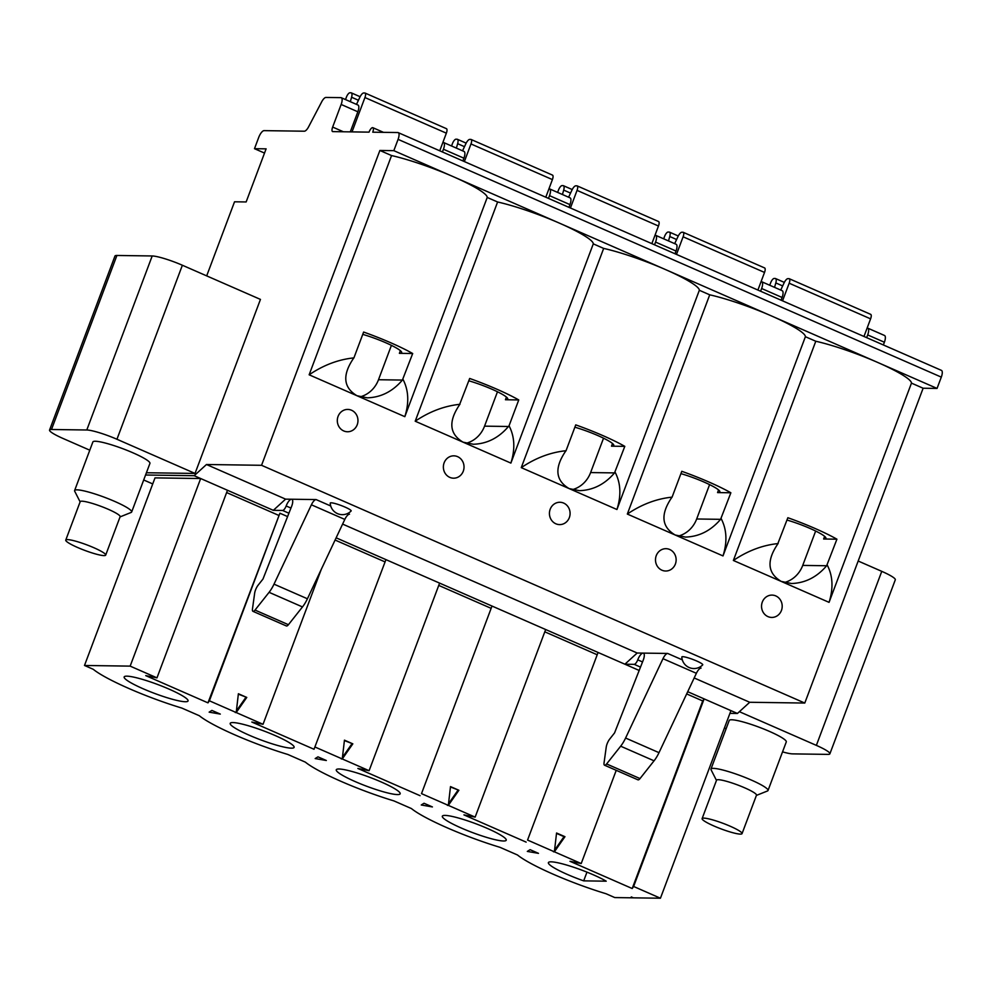 <?xml version="1.0" encoding="UTF-8"?>
<svg xmlns="http://www.w3.org/2000/svg" width="991" height="991" viewBox="0 0 991 991"><rect width="100%" height="100%" fill="white"/><g stroke="black" fill="none" stroke-linecap="round" stroke-linejoin="round"><path stroke-width="1.49" d="M781.441 610.456A11.174 10.331 90.8 0 0 775.767 595.913A11.174 10.331 90.8 0 0 762.302 602.082A11.174 10.331 90.8 0 0 767.988 616.625A11.174 10.331 90.8 0 0 781.441 610.456M867.113 328.095L867.447 328.108A7.309 2.601 113.6 0 1 867.831 328.182L884.529 335.491A7.309 2.601 113.6 0 1 884.381 342.229L883.365 344.955M867.831 328.182A7.309 2.601 113.6 0 1 867.682 334.921L866.654 337.646M527.559 840.058L598.068 652.462L527.559 840.058L581.209 863.545L616.241 770.329M780.735 290.066L784.005 283.054A6.095 2.168 113.6 0 1 787.944 278.657L789.009 278.669A4.881 1.734 113.6 0 1 789.27 278.731A4.881 1.734 113.6 0 1 789.17 283.215L782.543 300.83M774.553 287.365L775.817 282.93L782.667 285.928M769.722 285.247L770.589 282.955A4.881 1.734 113.6 0 1 774.144 278.459L775.21 278.471A6.095 2.168 113.6 0 1 775.532 278.545A6.095 2.168 113.6 0 1 775.817 282.93M655.001 235.263L655.324 235.263A7.309 2.601 113.6 0 1 655.708 235.338L676.172 244.294A7.309 2.601 113.6 0 1 676.023 251.033L674.995 253.758M553.461 851.789L554.378 851.802L556.558 833.01L564.957 836.689L554.378 851.802M554.576 850.191L564.028 836.664L564.957 836.689M344.397 740.55L352.833 743.845L342.267 758.957L344.447 740.166L352.833 743.845M264.523 153.072L254.489 148.687L258.738 137.377A7.309 2.601 -66.4 0 1 264.077 130.639L304.336 131.208A7.309 2.601 113.6 0 0 308.325 127.331L321.964 101.317A7.309 2.601 113.6 0 1 325.965 97.44L340.904 97.651A7.309 2.601 113.6 0 1 341.288 97.725A7.309 2.601 113.6 0 1 341.152 104.464L332.654 127.071A4.881 1.734 113.6 0 0 332.555 131.568A4.881 1.734 113.6 0 0 332.815 131.617L369.036 132.137A4.881 1.734 113.6 0 1 372.591 127.641A4.881 1.734 113.6 0 1 372.851 127.69A4.881 1.734 113.6 0 1 372.752 132.187L397.825 132.546A7.309 2.601 113.6 0 1 398.209 132.621L941.45 370.386A7.309 2.601 113.6 0 1 941.301 377.125L937.052 388.422L923.129 388.224L804.791 703.053L749.716 702.272L737.428 713.458L729.933 713.359M858.169 561.017L881.767 571.349A24.379 3.369 -159.4 0 1 895.307 579.797L829.888 753.817A24.379 3.369 -159.4 0 1 827.943 754.386L792.651 753.878A24.379 3.369 20.6 0 1 782.543 751.872M724.433 727.964L726.143 728.707M829.888 753.817A24.379 3.369 -159.4 0 0 816.361 745.381L739.373 711.687M756.406 795.414L767.48 790.979A30.473 4.212 -159.4 0 0 768.013 790.508L786.284 741.912A30.473 4.212 -159.4 0 0 769.363 731.358A30.473 4.212 -159.4 0 0 729.227 720.469L710.968 769.066A30.473 4.212 -159.4 0 0 711.067 769.772L716.468 780.4M768.013 790.508A30.473 4.212 -159.4 0 0 751.104 779.954A30.473 4.212 -159.4 0 0 710.968 769.066M702.111 818.616L716.555 780.19A21.331 2.948 20.6 0 1 744.65 787.808A21.331 2.948 20.6 0 1 756.48 795.203L742.048 833.629A21.331 2.948 -159.4 0 0 730.206 826.234A21.331 2.948 -159.4 0 0 702.111 818.616A21.331 2.948 -159.4 0 0 713.954 825.998A21.331 2.948 -159.4 0 0 742.048 833.629M566.034 450.719L575.746 424.879A60.947 8.424 20.6 0 1 602.999 435.656A60.947 8.424 20.6 0 1 624.801 446.359L614.531 472.905C604.783 484.314 593.076 490.235 579.425 490.669L569.107 488.575C555.493 480.474 554.279 468.086 565.465 451.438L566.034 450.719C550.513 452.317 535.586 457.953 521.266 467.641L603.668 248.407A60.947 8.424 20.6 0 1 665.432 269.54A60.947 8.424 20.6 0 1 699.336 290.276L709.729 294.822L627.328 514.056C641.648 504.369 656.562 498.733 672.084 497.148L681.796 471.307A60.947 8.424 20.6 0 1 709.06 482.084A60.947 8.424 20.6 0 1 730.862 492.775L720.593 519.334C710.832 530.73 699.138 536.651 685.475 537.085L675.156 534.991L722.996 555.926L805.398 336.705L815.791 341.251A60.947 8.424 20.6 0 1 877.555 362.384A60.947 8.424 20.6 0 1 911.46 383.121L923.129 388.224M730.862 492.775L717.571 492.589A28.64 3.964 -159.4 0 0 719.85 491.932A28.64 3.964 -159.4 0 0 703.944 482.01A28.64 3.964 -159.4 0 0 680.928 473.636M709.593 484.611L696.673 518.987L720.593 519.334M687.717 691.706L704.13 698.89L633.621 886.474L660.44 898.218L730.949 710.634L704.13 698.89L702.718 700.947L686.664 693.923M642.527 661.938L637.746 659.845A4.881 1.734 113.6 0 1 634.19 664.342L624.9 664.205L545.657 629.533L475.147 817.117L463.937 814.887L526.147 842.115M639.17 670.461L624.9 664.205L637.188 653.019L342.601 524.09M315.435 747.214L369.098 770.701L439.608 583.117L385.945 559.63L314.023 749.27L251.813 722.043L263.036 724.285L209.386 700.798L207.974 702.854L145.751 675.627L156.974 677.856L130.155 666.125L84.495 665.469L93.253 669.297A71.067 9.823 -159.4 0 0 129.028 688.559A71.067 9.823 -159.4 0 0 181.799 708.057L199.315 715.725A71.067 9.823 20.6 0 0 235.09 734.975A71.067 9.823 20.6 0 0 287.861 754.473L305.364 762.141A71.067 9.823 -159.4 0 0 341.139 781.404A71.067 9.823 -159.4 0 0 393.923 800.901L411.426 808.557A71.067 9.823 20.6 0 0 447.201 827.819A71.067 9.823 20.6 0 0 499.972 847.317L517.488 854.985A71.067 9.823 20.6 0 0 553.263 874.235A71.067 9.823 20.6 0 0 606.034 893.733L614.792 897.573L660.44 898.218M870.432 314.308A4.881 1.734 113.6 0 1 870.693 314.358A4.881 1.734 113.6 0 1 870.593 318.854L863.966 336.469M564.028 836.664L556.521 833.381M702.718 700.947L632.208 888.531L569.986 861.303L581.209 863.545M562.442 194.521L563.693 190.099A6.095 2.168 113.6 0 0 563.408 185.701A6.095 2.168 113.6 0 0 563.099 185.639L562.033 185.627A4.881 1.734 113.6 0 0 558.478 190.111L557.611 192.403M321.22 569.491L263.036 724.285M287.588 516.584L279.896 513.214L209.386 700.798M238.385 693.75L246.771 697.429L236.205 712.541L238.385 693.75M631.279 896.917L633.373 897.834M624.801 446.359L611.509 446.173A28.64 3.964 -159.4 0 0 613.788 445.504A28.64 3.964 -159.4 0 0 597.895 435.582A28.64 3.964 -159.4 0 0 574.867 427.208M633.621 886.474L632.208 888.531M586.969 872.142L583.687 880.863L606.219 881.185A34.128 4.72 -159.4 0 0 593.336 874.805A34.128 4.72 -159.4 0 0 548.395 862.616A34.128 4.72 -159.4 0 0 567.335 874.434A34.128 4.72 -159.4 0 0 583.687 880.863M937.052 388.422L559.382 223.124A60.947 8.424 20.6 0 1 593.287 243.86L603.668 248.407M398.209 132.621A7.309 2.601 113.6 0 1 398.072 139.359L941.301 377.125M784.352 582.522A28.64 26.484 90.8 0 0 802.735 565.403L815.655 531.04M778.146 543.563C762.624 545.149 747.71 550.785 733.377 560.472L781.218 581.407C767.616 573.306 766.402 560.931 777.588 544.27L787.857 517.723A60.947 8.424 20.6 0 1 815.11 528.5A60.947 8.424 20.6 0 1 836.924 539.191L826.643 565.75C816.894 577.158 805.188 583.067 791.536 583.513L781.218 581.407L829.058 602.355L911.46 383.121M836.924 539.191L823.62 539.005A28.64 3.964 -159.4 0 0 825.912 538.348A28.64 3.964 -159.4 0 0 810.006 528.426A28.64 3.964 -159.4 0 0 786.99 520.052M827.212 565.031C832.874 575.895 833.493 588.332 829.058 602.355M655.708 235.338A7.309 2.601 113.6 0 1 655.559 242.089L654.543 244.814M709.729 294.822A60.947 8.424 20.6 0 1 771.493 315.956A60.947 8.424 20.6 0 1 805.398 336.705M678.29 536.094A28.64 26.484 90.8 0 0 696.673 518.987M721.151 518.615C726.812 529.479 727.431 541.916 722.996 555.926M761.051 281.679L761.385 281.679A7.309 2.601 113.6 0 1 761.769 281.766L782.233 290.722A7.309 2.601 113.6 0 1 782.085 297.461L781.057 300.186M314.023 749.27L385.945 559.63L336.135 537.828M335.094 540.045L384.533 561.686M764.371 267.892A4.881 1.734 113.6 0 1 764.631 267.942A4.881 1.734 113.6 0 1 764.532 272.438L757.904 290.053M676.481 254.414L683.109 236.799A4.881 1.734 113.6 0 0 683.208 232.303A4.881 1.734 113.6 0 0 682.948 232.253L681.882 232.241A6.095 2.168 113.6 0 0 677.955 236.638L674.673 243.637M663.673 238.831L664.527 236.539A4.881 1.734 113.6 0 1 668.083 232.043L669.148 232.055A6.095 2.168 113.6 0 1 669.47 232.129A6.095 2.168 113.6 0 1 669.755 236.515L676.605 239.512M603.531 438.195L590.611 472.571L614.531 472.905M761.769 281.766A7.309 2.601 113.6 0 1 761.621 288.505L760.592 291.23M544.802 631.824L596.656 654.531M317.962 756.839L315.188 758.573L326.349 760.506L317.962 756.839M668.504 240.937L669.755 236.515M572.228 489.678A28.64 26.484 90.8 0 0 590.611 472.571M510.885 463.094C515.308 449.084 514.701 436.635 509.04 425.783L508.47 426.489C498.721 437.898 487.015 443.819 473.364 444.253L463.045 442.159L510.885 463.094L593.287 243.86M733.377 560.472L815.791 341.251M656.253 555.666A11.174 10.331 90.8 0 0 661.926 570.209A11.174 10.331 90.8 0 0 675.379 564.04A11.174 10.331 90.8 0 0 669.705 549.497A11.174 10.331 90.8 0 0 656.253 555.666M463.268 471.208A11.174 10.331 90.8 0 0 457.594 456.653A11.174 10.331 90.8 0 0 444.129 462.822A11.174 10.331 90.8 0 0 449.803 477.377A11.174 10.331 90.8 0 0 463.268 471.208M569.33 517.624A11.174 10.331 90.8 0 0 563.656 503.081A11.174 10.331 90.8 0 0 550.191 509.25A11.174 10.331 90.8 0 0 555.864 523.793A11.174 10.331 90.8 0 0 569.33 517.624M357.206 424.78A11.174 10.331 90.8 0 0 351.532 410.237A11.174 10.331 90.8 0 0 338.067 416.406A11.174 10.331 90.8 0 0 343.753 430.949A11.174 10.331 90.8 0 0 357.206 424.78M309.142 374.796C323.475 365.109 338.389 359.473 353.911 357.887L363.623 332.047A60.947 8.424 20.6 0 1 390.875 342.824A60.947 8.424 20.6 0 1 412.69 353.514L402.408 380.073C392.659 391.47 380.953 397.391 367.302 397.837L356.983 395.731L309.142 374.796L391.556 155.562A60.947 8.424 20.6 0 1 453.321 176.708L393.823 150.657L379.887 150.459L261.55 465.299L804.791 703.053M627.328 514.056L675.156 534.991C661.554 526.89 660.34 514.515 671.526 497.854L672.084 497.148M521.266 467.641L616.935 509.51L699.336 290.276M353.911 357.887L353.353 358.593C342.168 375.255 343.382 387.63 356.983 395.731L404.824 416.666L487.225 197.444L497.606 201.991L415.204 421.212L463.045 442.159C449.431 434.046 448.229 421.671 459.403 405.022L469.684 378.463A60.947 8.424 20.6 0 1 496.937 389.24A60.947 8.424 20.6 0 1 518.751 399.943L505.447 399.745L506.451 397.094M379.887 150.459L391.556 155.562M527.311 851.418L538.472 853.35L530.074 849.671L527.311 851.418M615.089 472.199C620.762 483.063 621.369 495.5 616.935 509.51M351.904 743.832L342.452 757.347M466.166 443.262A28.64 26.484 90.8 0 0 484.549 426.155L508.47 426.489M658.309 221.476A4.881 1.734 113.6 0 1 658.569 221.526A4.881 1.734 113.6 0 1 658.47 226.022L651.855 243.637M568.611 197.221L571.894 190.21A6.095 2.168 113.6 0 1 575.821 185.812L576.886 185.837A4.881 1.734 113.6 0 1 577.146 185.887A4.881 1.734 113.6 0 1 577.047 190.383L570.432 207.999M694.183 677.968L749.716 702.272M737.428 713.458L730.949 710.634M290.945 508.061L286.164 505.967A4.881 1.734 113.6 0 1 282.608 510.464L273.318 510.328L227.484 490.272L156.974 677.856M461.273 828.018A34.128 4.72 20.6 0 1 442.333 816.2A34.128 4.72 20.6 0 1 487.287 828.389A34.128 4.72 20.6 0 1 506.228 840.207A34.128 4.72 20.6 0 1 461.273 828.018M424.024 803.255L421.249 804.989L432.41 806.934L424.024 803.255M249.162 735.186A34.128 4.72 -159.4 0 0 294.104 747.375A34.128 4.72 -159.4 0 0 275.164 735.545A34.128 4.72 -159.4 0 0 230.209 723.356A34.128 4.72 -159.4 0 0 249.162 735.186M381.225 781.973A34.128 4.72 -159.4 0 0 336.271 769.772A34.128 4.72 -159.4 0 0 355.212 781.602A34.128 4.72 -159.4 0 0 400.166 793.791A34.128 4.72 -159.4 0 0 381.225 781.973M211.901 710.423L209.138 712.157L220.299 714.09L211.901 710.423M169.102 689.129A34.128 4.72 20.6 0 1 188.055 700.959A34.128 4.72 20.6 0 1 143.1 688.757A34.128 4.72 20.6 0 1 124.16 676.94A34.128 4.72 20.6 0 1 169.102 689.129M421.497 793.63L492.007 606.046L421.497 793.63L475.147 817.117M420.085 795.699L357.875 768.459L369.098 770.701M254.489 148.687L266.108 148.848L246.14 201.953L234.533 201.792L206.685 275.882M490.595 608.102L438.74 585.408M545.657 629.533L439.608 583.117M450.496 786.594L458.895 790.261L448.328 805.373L450.496 786.594M450.459 786.965L458.895 790.261M447.399 805.361L448.328 805.373M457.966 790.248L448.514 803.775M442.878 142.419L443.212 142.419A7.309 2.601 113.6 0 1 443.596 142.506L464.048 151.462A7.309 2.601 113.6 0 1 463.912 158.201L462.884 160.926M443.596 142.506A7.309 2.601 113.6 0 1 443.448 149.245L442.42 151.97M341.338 758.945L342.267 758.957M415.204 421.212C429.524 411.538 444.451 405.901 459.973 404.303M497.47 391.779L484.549 426.155M227.484 490.272L200.665 478.529L130.155 666.125M207.974 702.854L279.896 513.214M552.26 175.048A4.881 1.734 113.6 0 1 552.507 175.11A4.881 1.734 113.6 0 1 552.408 179.594L545.793 197.209M464.37 161.57L470.985 143.955A4.881 1.734 113.6 0 0 471.084 139.471A4.881 1.734 113.6 0 0 470.836 139.409L469.771 139.397A6.095 2.168 113.6 0 0 465.832 143.794L462.562 150.805M451.549 145.987L452.416 143.695A4.881 1.734 113.6 0 1 455.971 139.198L457.037 139.223A6.095 2.168 113.6 0 1 457.359 139.285A6.095 2.168 113.6 0 1 457.644 143.683L464.482 146.68M456.38 148.105L457.644 143.683M238.336 694.121L246.771 697.429M548.94 188.835L549.274 188.847A7.309 2.601 113.6 0 1 549.646 188.922L570.11 197.878A7.309 2.601 113.6 0 1 569.961 204.617L568.945 207.342M549.646 188.922A7.309 2.601 113.6 0 1 549.51 195.661L548.481 198.386M412.69 353.514L399.385 353.329L400.389 350.678M391.42 345.351L378.5 379.726L402.408 380.073M152.738 483.93L143.695 479.978M509.04 425.783L518.751 399.943M145.566 475.011L194.186 475.705L200.665 478.529L155.005 477.885L84.495 665.469M261.55 465.299L206.475 464.506L194.186 475.705M393.823 150.657L398.072 139.359M89.785 450.187L63.077 438.493A24.379 3.369 20.6 0 1 49.55 430.057L114.968 256.025A24.379 3.369 20.6 0 1 116.901 255.467L152.205 255.963A24.379 3.369 -159.4 0 1 182.369 265.241L260.447 299.406L195.041 473.438L146.42 472.744M49.55 430.057A24.379 3.369 20.6 0 1 51.495 429.487L86.787 429.995A24.379 3.369 -159.4 0 1 116.95 439.261L195.041 473.438M120.06 516.893L131.122 512.458A30.473 4.212 -159.4 0 0 131.667 511.988L149.926 463.404A30.473 4.212 -159.4 0 0 133.017 452.837A30.473 4.212 -159.4 0 0 92.881 441.961L74.61 490.545A30.473 4.212 -159.4 0 0 74.709 491.251L80.122 501.88M131.667 511.988A30.473 4.212 -159.4 0 0 114.745 501.434A30.473 4.212 -159.4 0 0 74.61 490.545M65.753 540.095L80.197 501.669A21.331 2.948 20.6 0 1 108.292 509.3A21.331 2.948 20.6 0 1 120.134 516.683L105.69 555.109A21.331 2.948 -159.4 0 0 93.848 547.713A21.331 2.948 -159.4 0 0 65.753 540.095A21.331 2.948 -159.4 0 0 77.595 547.49A21.331 2.948 -159.4 0 0 105.69 555.109M362.756 334.376A28.64 3.964 20.6 0 1 385.772 342.75A28.64 3.964 20.6 0 1 401.677 352.672A28.64 3.964 20.6 0 1 399.385 353.329M235.276 712.529L236.205 712.541M360.117 396.846A28.64 26.484 90.8 0 0 378.5 379.726M699.336 667.315L701.071 668.07A7.309 2.601 113.6 0 0 696.376 673.298L659.003 752.665L625.594 738.035L662.979 658.681A7.309 2.601 113.6 0 1 667.674 653.453L637.188 653.019M206.475 464.506L285.606 499.142L291.503 499.229A7.309 2.601 113.6 0 1 291.887 499.303A7.309 2.601 113.6 0 1 291.627 506.339L262.987 579.029L258.156 585.148A7.309 2.601 113.6 0 0 254.637 593.324L252.457 609.093A4.881 1.734 113.6 0 0 252.953 611.323L286.362 625.953A4.881 1.734 113.6 0 1 286.151 625.792M347.754 513.437L349.501 514.193A7.309 2.601 113.6 0 0 344.806 519.42L307.421 598.775L274.012 584.157L311.397 504.803A7.309 2.601 113.6 0 1 316.092 499.575L291.503 499.229A7.309 2.601 113.6 0 0 286.164 505.967M682.712 656.686A11.174 1.548 -159.4 0 0 681.82 657.045A12.189 12.189 0 0 0 702.693 664.887A11.174 1.548 -159.4 0 0 696.537 660.935A11.174 1.548 -159.4 0 0 682.712 656.686M331.143 502.809A11.174 1.548 -159.4 0 0 330.238 503.168A12.189 12.189 0 0 0 351.111 511.009A11.174 1.548 -159.4 0 0 344.967 507.058A11.174 1.548 -159.4 0 0 331.143 502.809M497.606 201.991A60.947 8.424 20.6 0 1 559.382 223.124L453.321 176.708A60.947 8.424 20.6 0 1 487.225 197.444M245.842 697.416L236.391 710.931M226.629 492.564L278.483 515.27M350.294 131.865L357.85 111.785A7.309 2.601 113.6 0 0 357.999 105.046L341.288 97.725M352.016 131.89L364.936 97.539A4.881 1.734 113.6 0 0 365.035 93.043A4.881 1.734 113.6 0 0 364.775 92.993L363.709 92.981A6.095 2.168 113.6 0 0 359.783 97.378L356.5 104.389M446.198 128.632A4.881 1.734 113.6 0 1 446.458 128.681A4.881 1.734 113.6 0 1 446.359 133.178L439.731 150.793M350.319 101.677L351.582 97.254A6.095 2.168 113.6 0 0 351.297 92.869A6.095 2.168 113.6 0 0 350.975 92.795L349.91 92.782A4.881 1.734 113.6 0 0 346.355 97.279L345.5 99.571M468.805 380.792A28.64 3.964 20.6 0 1 491.833 389.166A28.64 3.964 20.6 0 1 507.726 399.088A28.64 3.964 20.6 0 1 505.447 399.745M402.978 379.355C408.639 390.219 409.258 402.656 404.824 416.666M637.746 659.845A7.309 2.601 113.6 0 1 643.085 653.106A7.309 2.601 113.6 0 1 643.469 653.193A7.309 2.601 113.6 0 1 643.209 660.217L614.569 732.906L609.738 739.026A7.309 2.601 113.6 0 0 606.219 747.202L604.039 762.971A4.881 1.734 113.6 0 0 604.535 765.201L637.944 779.83A4.881 1.734 113.6 0 1 637.733 779.669M659.003 752.665A18.284 6.491 113.6 0 1 654.06 760.815L640.013 778.579L606.603 763.95A4.881 1.734 113.6 0 1 604.795 765.263A4.881 1.734 113.6 0 1 604.535 765.201M606.603 763.95L620.663 746.198A18.284 6.491 113.6 0 0 625.594 738.035M640.013 778.579A4.881 1.734 113.6 0 1 638.204 779.88A4.881 1.734 113.6 0 1 637.944 779.83M273.318 510.328L285.606 499.142M307.421 598.775A18.284 6.491 113.6 0 1 302.478 606.938L288.431 624.702L255.021 610.072A4.881 1.734 113.6 0 1 253.213 611.385A4.881 1.734 113.6 0 1 252.953 611.323M255.021 610.072L269.081 592.321A18.284 6.491 113.6 0 0 274.012 584.157M288.431 624.702A4.881 1.734 113.6 0 1 286.622 626.002A4.881 1.734 113.6 0 1 286.362 625.953M867.682 334.921L884.381 342.229M881.767 571.349L816.361 745.381M717.571 492.589L718.562 489.926M634.19 664.342L640.496 667.104M789.17 283.215L870.593 318.854M802.735 565.403L826.643 565.75M823.62 539.005L824.623 536.354M611.509 446.173L612.5 443.51M683.109 236.799L764.532 272.438M761.621 288.505L782.085 297.461M577.047 190.383L658.47 226.022M443.448 149.245L463.912 158.201M655.559 242.089L676.023 251.033M563.693 190.099L570.543 193.096M470.985 143.955L552.408 179.594M549.51 195.661L569.961 204.617M51.495 429.487L116.901 255.467M182.369 265.241L116.95 439.261M152.205 255.963L86.787 429.995M667.674 653.453L682.316 659.857M316.092 499.575L330.734 505.98M282.608 510.464L288.914 513.227M341.152 104.464L357.85 111.785M332.654 127.071L343.382 131.766M351.582 97.254L358.432 100.252M364.936 97.539L446.359 133.178M696.376 673.298L662.979 658.681M654.06 760.815L620.663 746.198M344.806 519.42L311.397 504.803M302.478 606.938L269.081 592.321M789.27 278.731L870.693 314.358M775.532 278.545L784.339 282.398M372.851 127.69L383.455 132.336M669.47 232.129L678.278 235.982M683.208 232.303L764.631 267.942M577.146 185.887L658.569 221.526M563.408 185.701L572.216 189.554M457.359 139.285L466.154 143.138M471.084 139.471L552.507 175.11M351.297 92.869L360.105 96.722M365.035 93.043L446.458 128.681"/></g></svg>
